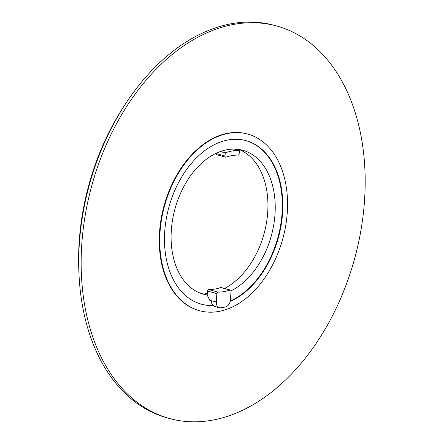 <?xml version="1.0" encoding="UTF-8"?>
<svg xmlns="http://www.w3.org/2000/svg" width="444" height="444" viewBox="0 0 444 444"><rect width="100%" height="100%" fill="white"/><g stroke="black" fill="none" stroke-linecap="round" stroke-linejoin="round"><path stroke-width="0.67" d="M169.841 418.598L167.41 417.937A203.446 136.397 -74.8 0 1 78.954 273.421L78.827 270.374A196.664 131.846 -74.8 0 1 79.065 243.734A196.664 131.846 -74.8 0 1 122.994 107.753L124.647 105.189A203.446 136.397 -74.8 0 1 274.059 25.275L276.484 25.935A203.446 136.397 -74.8 0 1 354.789 258.014A203.446 136.397 -74.8 0 1 169.841 418.598A203.446 136.397 -74.8 0 1 81.635 246.52A203.446 136.397 -74.8 0 1 276.484 25.935M224.586 288.434A74.598 50.011 105.2 0 0 267.393 216.006A74.598 50.011 105.2 0 0 239.016 149.495M78.954 273.421A203.446 136.397 -74.8 0 1 79.204 245.859A203.446 136.397 -74.8 0 1 124.647 105.189M200.161 293.112L207.165 295.016L210.079 300.971L211.494 300.732L209.729 300.249M207.165 295.016A74.598 50.011 -74.8 0 1 203.613 294.255A74.598 50.011 -74.8 0 1 171.8 225.136A74.598 50.011 -74.8 0 1 220.363 151.526L225.213 152.847A74.598 50.011 -74.8 0 1 239.372 150.422L234.515 149.101A74.598 50.011 -74.8 0 1 242.713 150.277A74.598 50.011 -74.8 0 1 274.88 215.845A74.598 50.011 -74.8 0 1 230.997 290.853M205.45 294.55L205.5 293.717A74.598 50.011 105.2 0 0 207.476 293.706M216.356 301.981A6.782 4.545 105.2 0 0 219.297 307.714A6.782 4.545 105.2 0 0 220.479 307.803A86.125 57.742 105.2 0 0 225.602 306.926A6.782 4.545 105.2 0 0 230.508 299.556L231.008 291.17A1.354 0.91 105.2 0 0 230.419 290.021A1.354 0.91 105.2 0 0 230.025 290.037A69.847 46.831 -74.8 0 1 217.993 292.102A1.354 0.91 105.2 0 0 216.855 293.595L216.356 301.981L211.494 300.732A6.782 4.545 105.2 0 0 212.843 305.378A84.771 56.832 -74.8 0 1 201.188 304.134M234.515 149.101A74.598 50.011 105.2 0 0 220.363 151.526M245.621 140.526A84.771 56.832 -74.8 0 1 281.801 216.4A84.771 56.832 -74.8 0 1 230.303 301.043M225.213 152.847L225.03 156.005L215.806 153.446M215.801 153.496A1.354 0.91 105.2 0 0 216.389 154.645L225.619 157.148A1.354 0.91 105.2 0 0 226.013 157.132A69.847 46.831 -74.8 0 1 238.045 155.073A1.354 0.91 105.2 0 0 239.183 153.58L239.372 150.422M247.641 134.049L247.158 133.916A91.547 61.377 105.2 0 0 163.93 206.177A91.547 61.377 105.2 0 0 199.167 310.617L199.65 310.75A91.547 61.377 -74.8 0 1 164.419 206.31A91.547 61.377 -74.8 0 1 247.641 134.049A91.547 61.377 -74.8 0 1 285.814 225.014A91.547 61.377 -74.8 0 1 218.354 311.533A91.547 61.377 -74.8 0 1 199.65 310.75M205.5 293.717L207.442 294.244L207.631 291.086L216.855 293.595M212.843 305.378L213.325 305.511A84.771 56.832 -74.8 0 1 201.432 304.201A84.771 56.832 -74.8 0 1 168.803 207.503A84.771 56.832 -74.8 0 1 245.865 140.593A84.771 56.832 -74.8 0 1 282.267 216.755A84.771 56.832 -74.8 0 1 230.208 301.432M213.325 305.511A6.782 4.545 105.2 0 0 214.924 306.526L219.297 307.714M217.993 292.102L208.769 289.593A1.354 0.91 105.2 0 0 207.631 291.086M208.769 289.593A69.847 46.831 105.2 0 0 220.801 287.534L230.025 290.037M230.419 290.021L221.195 287.512A1.354 0.91 105.2 0 0 220.801 287.534M225.03 156.005A1.354 0.91 105.2 0 0 225.619 157.148"/></g></svg>
